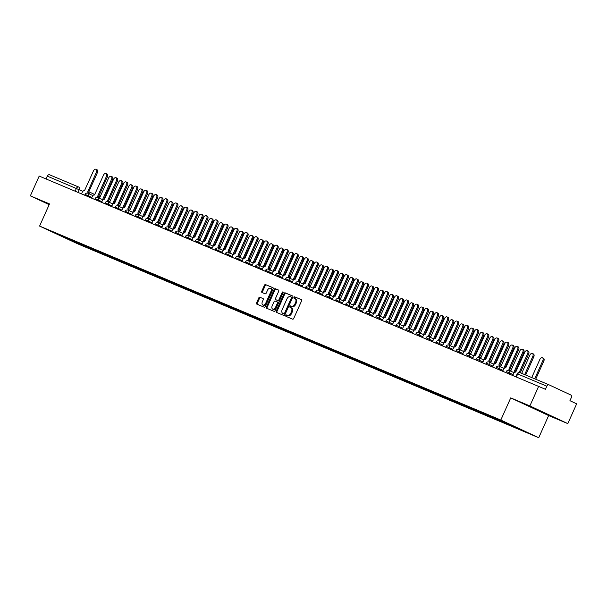 <?xml version="1.0" encoding="UTF-8"?>
<svg xmlns="http://www.w3.org/2000/svg" width="607" height="607" viewBox="0 0 607 607"><rect width="100%" height="100%" fill="white"/><g stroke="black" fill="none" stroke-linecap="round" stroke-linejoin="round"><path stroke-width="0.91" d="M285.814 315.488A0.751 0.478 -65 0 0 285.95 316.353L292.65 319.176A1.07 0.683 -65 0 0 293.72 318.463L301.573 300.905A1.07 0.683 -65 0 0 301.398 299.668A1.07 0.683 -65 0 0 301.383 299.661L294.676 296.838A0.751 0.478 -65 0 0 294.061 298.204L294.934 298.576A3.422 2.193 -65 0 1 294.979 298.591A3.422 2.193 -65 0 1 295.556 302.544L294.903 304.008A3.422 2.193 -65 0 1 291.481 306.277L290.616 305.913A0.751 0.478 -65 0 0 290.002 307.279L290.874 307.643A3.422 2.193 -65 0 1 290.92 307.666A3.422 2.193 -65 0 1 291.497 311.619L290.844 313.083A3.422 2.193 -65 0 1 287.422 315.352L286.557 314.987A0.751 0.478 -65 0 0 285.814 315.488M290.973 307.688L291.633 307.999A3.422 2.193 -65 0 1 291.679 308.022A3.422 2.193 -65 0 1 292.255 311.968L291.603 313.432A3.422 2.193 -65 0 1 288.181 315.708L287.316 315.344A0.751 0.478 -65 0 0 286.587 316.626M301.52 299.752L295.434 297.195A0.751 0.478 -65 0 0 294.706 298.477M295.032 298.621L295.692 298.925A3.422 2.193 -65 0 1 295.738 298.947A3.422 2.193 -65 0 1 296.315 302.901L295.662 304.357A3.422 2.193 -65 0 1 292.24 306.634L291.375 306.269A0.751 0.478 -65 0 0 290.647 307.552M544.79 413.344L531.125 407.115L544.79 413.344M259.857 297.21A1.07 0.683 -65 0 0 258.787 297.916L256.579 302.847A1.07 0.683 -65 0 0 256.761 304.077L264.22 307.218A1.07 0.683 -65 0 0 265.289 306.512L273.142 288.947A1.07 0.683 -65 0 0 272.968 287.71L265.502 284.577A1.07 0.683 -65 0 0 264.44 285.282L261.776 291.239A1.07 0.683 -65 0 0 261.958 292.468L265.16 293.818A1.07 0.683 -65 0 0 266.223 293.105L267.543 290.154A2.86 1.829 -65 0 1 270.441 288.272A2.86 1.829 -65 0 1 270.919 291.572L265.752 303.136A2.86 1.829 -65 0 1 262.854 305.018A2.86 1.829 -65 0 1 262.376 301.717L263.233 299.79A1.07 0.683 -65 0 0 263.059 298.553A1.07 0.683 -65 0 0 263.043 298.545L260.615 297.559A1.07 0.683 -65 0 0 259.546 298.272L257.338 303.197A1.07 0.683 -65 0 0 257.398 304.35M510.722 397.881L548.645 415.56L567.803 423.618L529.881 405.939L510.722 397.881L500.813 420.044L39.592 226.077L49.508 203.906L30.35 195.849L39.197 176.068L545.443 389.284L546.824 386.204L517.225 373.775L515.973 376.583M529.881 405.939L538.735 386.158M276.208 311.103A1.07 0.683 -65 0 0 276.39 312.332A1.07 0.683 -65 0 0 276.405 312.339L283.848 315.473A1.07 0.683 -65 0 0 284.918 314.76L292.771 297.202A1.07 0.683 -65 0 0 292.589 295.966L285.131 292.824A1.07 0.683 -65 0 0 284.061 293.538L276.208 311.103L276.967 311.452A1.07 0.683 -65 0 0 277.02 312.597M274.038 311.345L266.587 308.212A1.07 0.683 -65 0 0 266.587 308.212A1.07 0.683 -65 0 1 266.397 306.975L274.25 289.41A1.07 0.683 -65 0 1 275.32 288.704L278.507 290.04A1.07 0.683 -65 0 1 278.522 290.047A1.07 0.683 -65 0 1 278.696 291.284L275.51 298.401A1.07 0.683 -65 0 0 275.692 299.638A1.07 0.683 -65 0 0 275.707 299.646L277.824 300.533A1.07 0.683 -65 0 0 278.886 299.828L282.209 292.407A0.751 0.478 -65 0 1 283.09 292.779L275.1 310.632A1.07 0.683 -65 0 1 274.038 311.345M567.803 423.618L576.65 403.837L569.935 400.703L571.316 397.623A2.178 1.669 112.8 0 0 570.686 394.929L549.229 384.921A2.178 1.669 112.8 0 0 549.183 384.906A2.178 1.669 112.8 0 0 546.824 386.204M548.645 415.56L538.728 437.723L77.514 243.756L39.592 226.077M30.35 195.849L49.182 204.635M46.026 178.944L47.285 176.121A2.178 1.669 -67.2 0 1 49.653 174.816A2.178 1.669 -67.2 0 1 49.691 174.839L78.728 187.047M76.839 242.231L77.006 242.967L66.209 238.422L53.469 232.489L62.483 236.199L499.531 419.998L524.85 431.311L514.053 426.774L513.924 426.22M77.006 242.967L514.053 426.774M500.813 420.044L538.728 437.723M79.069 243.172L78.789 243.802M66.391 237.838L66.209 238.422M292.718 296.049L285.889 293.181A1.07 0.683 -65 0 0 284.82 293.894L276.967 311.452M283.765 313.811A0.751 0.478 -65 0 0 284.516 313.318L291.406 297.9A0.751 0.478 -65 0 0 291.269 297.035L290.358 296.648A3.422 2.193 -65 0 0 286.944 298.925L282.225 309.456A3.422 2.193 -65 0 0 282.801 313.409A3.422 2.193 -65 0 0 282.847 313.432L284.524 314.168A0.751 0.478 -65 0 0 285.267 313.675L284.516 313.318M292.043 297.392L292.028 297.384A0.751 0.478 -65 0 0 292.028 297.384A0.751 0.478 -65 0 1 292.164 298.257L285.267 313.675M283.515 313.736A3.422 2.193 -65 0 0 283.56 313.758A3.422 2.193 -65 0 0 283.606 313.781L282.847 313.432M284.524 314.168L283.606 313.781M278.643 290.131L276.079 289.053A1.07 0.683 -65 0 0 275.009 289.767L267.156 307.324A1.07 0.683 -65 0 0 267.209 308.477M276.435 299.987A1.07 0.683 -65 0 0 276.451 299.995A1.07 0.683 -65 0 0 276.466 300.002L278.583 300.89A1.07 0.683 -65 0 0 279.645 300.177L282.968 292.764L282.209 292.407M272.209 305.791A2.86 1.829 -65 0 0 272.687 309.1A2.86 1.829 -65 0 0 275.586 307.218L277.407 303.143A1.07 0.683 -65 0 0 277.224 301.907A1.07 0.683 -65 0 0 277.209 301.899L275.1 301.011A1.07 0.683 -65 0 0 274.03 301.725L272.209 305.791M272.687 309.1L273.446 309.449A2.86 1.829 -65 0 0 276.344 307.567L275.586 307.218M277.24 301.914L277.968 302.256A1.07 0.683 -65 0 0 277.968 302.256A1.07 0.683 -65 0 1 278.165 303.492L276.344 307.567M263.18 298.644L260.615 297.559M262.854 305.018L263.613 305.374A2.86 1.829 -65 0 0 266.511 303.492L265.752 303.136M270.441 288.272L271.2 288.628A2.86 1.829 -65 0 1 271.678 291.929L266.511 303.492M273.089 287.801L266.261 284.926A1.07 0.683 -65 0 0 265.198 285.639L262.535 291.588A1.07 0.683 -65 0 0 262.588 292.733M534.699 378.814L542.84 360.611A2.504 1.601 -65 0 0 542.415 357.72A2.504 1.601 -65 0 0 539.881 359.367L531.74 377.569M542.415 357.72L543.402 358.176A2.504 1.601 115 0 1 543.826 361.074L535.7 379.231M519.197 372.486L527.673 353.54A2.504 1.601 -65 0 0 527.248 350.649L528.234 351.104A2.504 1.601 115 0 1 528.659 354.002L520.275 372.744M527.248 350.649A2.504 1.601 -65 0 0 524.714 352.295L515.722 372.137A2.178 1.396 -65 0 0 513.552 373.578L512.801 375.247M524.668 374.595L532.809 356.392A2.504 1.601 -65 0 0 532.392 353.502A2.504 1.601 -65 0 0 529.85 355.148L521.709 373.351M532.392 353.502L533.371 353.957A2.504 1.601 115 0 1 533.796 356.855L525.67 375.012M514.402 372.448A2.178 1.396 -65 0 0 514.015 372.106A2.178 1.396 -65 0 0 513.985 372.099L522.779 352.174A2.504 1.601 -65 0 0 522.361 349.283A2.504 1.601 -65 0 0 519.82 350.929L510.836 370.771A2.178 1.396 -65 0 0 510.487 370.695M522.361 349.283L523.348 349.746A2.504 1.601 115 0 1 523.765 352.637L515.055 372.099M509.516 370.596A2.178 1.396 -65 0 0 508.878 369.253A2.178 1.396 -65 0 0 508.848 369.238L517.642 349.321A2.504 1.601 -65 0 0 517.225 346.43A2.504 1.601 -65 0 0 514.683 348.077L505.692 367.918A2.178 1.396 -65 0 0 503.522 369.367L502.771 371.036M517.225 346.43L518.203 346.885A2.504 1.601 115 0 1 518.628 349.784L509.736 369.655M508.909 369.268L509.834 369.701A2.178 1.396 115 0 1 509.865 369.716A2.178 1.396 115 0 1 510.502 371.059M499.493 366.378A2.178 1.396 -65 0 0 498.848 365.035A2.178 1.396 -65 0 0 498.817 365.027L507.611 345.102A2.504 1.601 -65 0 0 507.194 342.211A2.504 1.601 -65 0 0 504.652 343.858L495.669 363.699A2.178 1.396 -65 0 0 493.491 365.148L492.747 366.818M507.194 342.211L508.18 342.674A2.504 1.601 115 0 1 508.598 345.565L499.705 365.437M498.878 365.05L499.804 365.482A2.178 1.396 115 0 1 499.834 365.497A2.178 1.396 115 0 1 500.472 366.84M504.371 368.229A2.178 1.396 -65 0 0 503.985 367.888A2.178 1.396 -65 0 0 503.954 367.88L512.748 347.955A2.504 1.601 -65 0 0 512.331 345.064A2.504 1.601 -65 0 0 509.797 346.711L500.805 366.552A2.178 1.396 -65 0 0 500.456 366.484M512.331 345.064L513.317 345.527A2.504 1.601 115 0 1 513.734 348.418L505.024 367.888M494.341 364.01A2.178 1.396 -65 0 0 493.954 363.676A2.178 1.396 -65 0 0 493.923 363.661L502.717 343.737A2.504 1.601 -65 0 0 502.3 340.846A2.504 1.601 -65 0 0 499.766 342.492L490.775 362.333A2.178 1.396 -65 0 0 490.426 362.265M502.3 340.846L503.286 341.309A2.504 1.601 115 0 1 503.704 344.199L495.001 363.669M484.318 359.792A2.178 1.396 -65 0 0 483.923 359.458A2.178 1.396 -65 0 0 483.893 359.443L492.694 339.518A2.504 1.601 -65 0 0 492.269 336.627A2.504 1.601 -65 0 0 489.735 338.274L480.744 358.115A2.178 1.396 -65 0 0 480.395 358.047M492.269 336.627L493.256 337.09A2.504 1.601 115 0 1 493.681 339.981L484.97 359.45M489.462 362.167A2.178 1.396 -65 0 0 488.817 360.816A2.178 1.396 -65 0 0 488.787 360.808L497.581 340.884A2.504 1.601 -65 0 0 497.163 337.993A2.504 1.601 -65 0 0 494.629 339.639L485.638 359.481A2.178 1.396 -65 0 0 483.46 360.93L482.717 362.599M497.163 337.993L498.15 338.456A2.504 1.601 115 0 1 498.567 341.346L489.674 361.218M488.847 360.831L489.773 361.264A2.178 1.396 115 0 1 489.803 361.279A2.178 1.396 115 0 1 490.448 362.622M479.431 357.948A2.178 1.396 -65 0 0 478.786 356.605A2.178 1.396 -65 0 0 478.756 356.59L487.55 336.665A2.504 1.601 -65 0 0 487.133 333.774A2.504 1.601 -65 0 0 484.598 335.421L475.607 355.262A2.178 1.396 -65 0 0 473.43 356.711L472.686 358.38M487.133 333.774L488.119 334.237A2.504 1.601 115 0 1 488.536 337.128L479.651 356.999M478.817 356.62L479.742 357.045A2.178 1.396 115 0 1 479.773 357.06A2.178 1.396 115 0 1 480.418 358.403M469.401 353.729A2.178 1.396 -65 0 0 468.756 352.386A2.178 1.396 -65 0 0 468.725 352.371L477.527 332.446A2.504 1.601 -65 0 0 477.102 329.555A2.504 1.601 -65 0 0 474.568 331.21L465.577 351.043A2.178 1.396 -65 0 0 463.407 352.492L462.655 354.162M477.102 329.555L478.088 330.018A2.504 1.601 115 0 1 478.513 332.909L469.621 352.788M468.794 352.401L469.712 352.826A2.178 1.396 115 0 1 469.742 352.842A2.178 1.396 115 0 1 470.387 354.185M474.287 355.573A2.178 1.396 -65 0 0 473.9 355.239A2.178 1.396 -65 0 0 473.87 355.224L482.664 335.307A2.504 1.601 -65 0 0 482.239 332.408A2.504 1.601 -65 0 0 479.705 334.062L470.713 353.896A2.178 1.396 -65 0 0 470.364 353.828M482.239 332.408L483.225 332.871A2.504 1.601 115 0 1 483.65 335.762L474.94 355.232M459.37 349.511A2.178 1.396 -65 0 0 458.733 348.168A2.178 1.396 -65 0 0 458.702 348.152L467.496 328.235A2.504 1.601 -65 0 0 467.071 325.337A2.504 1.601 -65 0 0 464.537 326.991L455.546 346.825A2.178 1.396 -65 0 0 453.376 348.274L452.625 349.943M467.071 325.337L468.058 325.8A2.504 1.601 115 0 1 468.483 328.69L459.59 348.57M458.763 348.183L459.681 348.615A2.178 1.396 115 0 1 459.719 348.623A2.178 1.396 115 0 1 460.356 349.966M464.256 351.354A2.178 1.396 -65 0 0 463.869 351.021A2.178 1.396 -65 0 0 463.839 351.005L472.633 331.088A2.504 1.601 -65 0 0 472.216 328.19A2.504 1.601 -65 0 0 469.674 329.844L460.69 349.678A2.178 1.396 -65 0 0 460.341 349.609M472.216 328.19L473.202 328.653A2.504 1.601 115 0 1 473.619 331.543L464.909 351.013M449.347 345.292A2.178 1.396 -65 0 0 448.702 343.949L457.466 324.017A2.504 1.601 -65 0 0 457.048 321.118A2.504 1.601 -65 0 0 454.506 322.772L445.523 342.606A2.178 1.396 -65 0 0 443.345 344.055L442.594 345.724M457.048 321.118L458.035 321.581A2.504 1.601 115 0 1 458.452 324.472L449.559 344.351M448.732 343.964L449.658 344.397A2.178 1.396 115 0 1 449.688 344.404A2.178 1.396 115 0 1 450.326 345.755M448.702 343.949A2.178 1.396 -65 0 0 448.672 343.934L449.688 344.404M454.226 347.136A2.178 1.396 -65 0 0 453.839 346.802A2.178 1.396 -65 0 0 453.808 346.787L462.602 326.87A2.504 1.601 -65 0 0 462.185 323.979A2.504 1.601 -65 0 0 459.643 325.625L450.66 345.466A2.178 1.396 -65 0 0 450.311 345.391M462.185 323.979L463.171 324.434A2.504 1.601 115 0 1 463.589 327.325L454.878 346.794M439.316 341.073A2.178 1.396 -65 0 0 438.671 339.73A2.178 1.396 -65 0 0 438.641 339.715L447.435 319.798A2.504 1.601 -65 0 0 447.018 316.907A2.504 1.601 -65 0 0 444.476 318.554L435.492 338.395A2.178 1.396 -65 0 0 433.315 339.837L432.571 341.506M447.018 316.907L448.004 317.362A2.504 1.601 115 0 1 448.421 320.253L439.529 340.132M438.702 339.745L439.627 340.178A2.178 1.396 115 0 1 439.658 340.193A2.178 1.396 115 0 1 440.303 341.536M444.195 342.917A2.178 1.396 -65 0 0 443.808 342.583L452.572 322.651A2.504 1.601 -65 0 0 452.154 319.76A2.504 1.601 -65 0 0 449.62 321.407L440.629 341.248A2.178 1.396 -65 0 0 440.28 341.172M452.154 319.76L453.141 320.215A2.504 1.601 115 0 1 453.558 323.106L444.855 342.576M429.286 336.855A2.178 1.396 -65 0 0 428.641 335.512A2.178 1.396 -65 0 0 428.61 335.496L437.404 315.579A2.504 1.601 -65 0 0 436.987 312.688A2.504 1.601 -65 0 0 434.453 314.335L425.461 334.176A2.178 1.396 -65 0 0 423.284 335.618L422.54 337.287M436.987 312.688L437.973 313.144A2.504 1.601 115 0 1 438.391 316.035L429.506 335.914M429.627 335.975L429.597 335.959A2.178 1.396 115 0 1 429.627 335.975A2.178 1.396 115 0 1 430.272 337.317M434.172 338.706A2.178 1.396 -65 0 0 433.777 338.365A2.178 1.396 -65 0 0 433.747 338.349L442.549 318.432A2.504 1.601 -65 0 0 442.124 315.541A2.504 1.601 -65 0 0 439.589 317.188L430.598 337.029A2.178 1.396 -65 0 0 430.249 336.953M442.124 315.541L443.11 315.997A2.504 1.601 115 0 1 443.535 318.887L434.824 338.357M419.255 332.636A2.178 1.396 -65 0 0 418.61 331.293A2.178 1.396 -65 0 0 418.58 331.278L427.381 311.361A2.504 1.601 -65 0 0 426.956 308.47A2.504 1.601 -65 0 0 424.422 310.116L415.431 329.958A2.178 1.396 -65 0 0 413.253 331.399L412.51 333.068M426.956 308.47L427.943 308.925A2.504 1.601 115 0 1 428.367 311.816L419.475 331.695M418.64 331.308L419.566 331.741A2.178 1.396 115 0 1 419.596 331.756A2.178 1.396 115 0 1 420.241 333.099M424.141 334.487A2.178 1.396 -65 0 0 423.754 334.146A2.178 1.396 -65 0 0 423.716 334.131L432.518 314.214A2.504 1.601 -65 0 0 432.093 311.323A2.504 1.601 -65 0 0 429.559 312.969L420.568 332.811A2.178 1.396 -65 0 0 420.219 332.735M432.093 311.323L433.079 311.778A2.504 1.601 115 0 1 433.504 314.676L424.794 334.138M409.224 328.417A2.178 1.396 -65 0 0 408.587 327.074A2.178 1.396 -65 0 0 408.549 327.059L417.35 307.142A2.504 1.601 -65 0 0 416.926 304.251A2.504 1.601 -65 0 0 414.391 305.898L405.4 325.739A2.178 1.396 -65 0 0 403.23 327.188L402.479 328.857M416.926 304.251L417.912 304.706A2.504 1.601 115 0 1 418.337 307.605L409.444 327.477M408.617 327.09L409.535 327.522A2.178 1.396 115 0 1 409.573 327.537A2.178 1.396 115 0 1 410.211 328.88M414.111 330.269A2.178 1.396 -65 0 0 413.724 329.927A2.178 1.396 -65 0 0 413.693 329.92L422.487 309.995A2.504 1.601 -65 0 0 422.07 307.104A2.504 1.601 -65 0 0 419.528 308.751L410.537 328.592A2.178 1.396 -65 0 0 410.195 328.516M422.07 307.104L423.056 307.559A2.504 1.601 115 0 1 423.474 310.458L414.763 329.92M399.194 324.199A2.178 1.396 -65 0 0 398.556 322.856A2.178 1.396 -65 0 0 398.526 322.848L407.32 302.923A2.504 1.601 -65 0 0 406.902 300.033A2.504 1.601 -65 0 0 404.361 301.679L395.377 321.52A2.178 1.396 -65 0 0 393.199 322.97L392.448 324.639M406.902 300.033L407.889 300.495A2.504 1.601 115 0 1 408.306 303.386L399.414 323.258M398.587 322.871L399.512 323.303A2.178 1.396 115 0 1 399.543 323.319A2.178 1.396 115 0 1 400.18 324.662M404.08 326.05A2.178 1.396 -65 0 0 403.693 325.709A2.178 1.396 -65 0 0 403.663 325.701L412.457 305.776A2.504 1.601 -65 0 0 412.039 302.885A2.504 1.601 -65 0 0 409.497 304.532L400.514 324.373A2.178 1.396 -65 0 0 400.165 324.297M412.039 302.885L413.026 303.348A2.504 1.601 115 0 1 413.443 306.239L404.732 325.709M389.17 319.988A2.178 1.396 -65 0 0 388.526 318.637A2.178 1.396 -65 0 0 388.495 318.629L397.289 298.705A2.504 1.601 -65 0 0 396.872 295.814A2.504 1.601 -65 0 0 394.33 297.46L385.346 317.302A2.178 1.396 -65 0 0 383.169 318.751L382.425 320.42M396.872 295.814L397.858 296.277A2.504 1.601 115 0 1 398.275 299.168L389.383 319.039M388.556 318.652L389.482 319.085A2.178 1.396 115 0 1 389.512 319.1A2.178 1.396 115 0 1 390.157 320.443M394.049 321.831A2.178 1.396 -65 0 0 393.662 321.498A2.178 1.396 -65 0 0 393.632 321.482L402.426 301.558A2.504 1.601 -65 0 0 402.009 298.667A2.504 1.601 -65 0 0 399.474 300.313L390.483 320.155A2.178 1.396 -65 0 0 390.134 320.086M402.009 298.667L402.995 299.13A2.504 1.601 115 0 1 403.412 302.02L394.709 321.49M379.14 315.769A2.178 1.396 -65 0 0 378.495 314.426A2.178 1.396 -65 0 0 378.465 314.411L387.258 294.486A2.504 1.601 -65 0 0 386.841 291.595A2.504 1.601 -65 0 0 384.307 293.242L375.316 313.083A2.178 1.396 -65 0 0 373.138 314.532L372.395 316.201M386.841 291.595L387.827 292.058A2.504 1.601 115 0 1 388.245 294.949L379.36 314.821M378.525 314.441L379.451 314.866A2.178 1.396 115 0 1 379.481 314.881A2.178 1.396 115 0 1 380.126 316.224M384.019 317.613A2.178 1.396 -65 0 0 383.632 317.279A2.178 1.396 -65 0 0 383.601 317.264L392.403 297.339A2.504 1.601 -65 0 0 391.978 294.448A2.504 1.601 -65 0 0 389.444 296.095L380.452 315.936A2.178 1.396 -65 0 0 380.103 315.868M391.978 294.448L392.964 294.911A2.504 1.601 115 0 1 393.382 297.802L384.679 317.271M369.109 311.55A2.178 1.396 -65 0 0 368.464 310.207A2.178 1.396 -65 0 0 368.434 310.192L377.235 290.267A2.504 1.601 -65 0 0 376.81 287.377A2.504 1.601 -65 0 0 374.276 289.023L365.285 308.864A2.178 1.396 -65 0 0 363.107 310.314L362.364 311.983M376.81 287.377L377.797 287.839A2.504 1.601 115 0 1 378.214 290.73L369.329 310.602M368.495 310.223L369.42 310.647A2.178 1.396 115 0 1 369.451 310.663A2.178 1.396 115 0 1 370.095 312.006M373.995 313.394A2.178 1.396 -65 0 0 373.608 313.06A2.178 1.396 -65 0 0 373.571 313.045L382.372 293.12A2.504 1.601 -65 0 0 381.947 290.229A2.504 1.601 -65 0 0 379.413 291.884L370.422 311.717A2.178 1.396 -65 0 0 370.073 311.649M381.947 290.229L382.934 290.692A2.504 1.601 115 0 1 383.358 293.583L374.648 313.053M359.078 307.332A2.178 1.396 -65 0 0 358.441 305.989A2.178 1.396 -65 0 0 358.403 305.974L367.205 286.049A2.504 1.601 -65 0 0 366.78 283.158A2.504 1.601 -65 0 0 364.246 284.812L355.254 304.646A2.178 1.396 -65 0 0 353.084 306.095L352.333 307.764M366.78 283.158L367.766 283.621A2.504 1.601 115 0 1 368.191 286.512L359.298 306.391M358.471 306.004L359.39 306.429A2.178 1.396 115 0 1 359.42 306.444A2.178 1.396 115 0 1 360.065 307.787M363.965 309.175A2.178 1.396 -65 0 0 363.578 308.842A2.178 1.396 -65 0 0 363.547 308.826L372.341 288.909A2.504 1.601 -65 0 0 371.924 286.011A2.504 1.601 -65 0 0 369.382 287.665L360.391 307.499A2.178 1.396 -65 0 0 360.05 307.43M371.924 286.011L372.903 286.474A2.504 1.601 115 0 1 373.328 289.364L364.617 308.834M349.048 303.113A2.178 1.396 -65 0 0 348.41 301.77A2.178 1.396 -65 0 0 348.38 301.755L357.174 281.838A2.504 1.601 -65 0 0 356.757 278.939A2.504 1.601 -65 0 0 354.215 280.593L345.224 300.427A2.178 1.396 -65 0 0 343.054 301.876L342.302 303.546M356.757 278.939L357.735 279.402A2.504 1.601 115 0 1 358.16 282.293L349.268 302.172M348.441 301.785L349.366 302.218A2.178 1.396 115 0 1 349.397 302.225A2.178 1.396 115 0 1 350.034 303.568M353.934 304.957A2.178 1.396 -65 0 0 353.547 304.623A2.178 1.396 -65 0 0 353.517 304.608L362.311 284.691A2.504 1.601 -65 0 0 361.893 281.792A2.504 1.601 -65 0 0 359.352 283.446L350.368 303.28A2.178 1.396 -65 0 0 350.019 303.212M361.893 281.792L362.88 282.255A2.504 1.601 115 0 1 363.297 285.146L354.587 304.615M339.025 298.894A2.178 1.396 -65 0 0 338.38 297.551L347.143 277.619A2.504 1.601 -65 0 0 346.726 274.728A2.504 1.601 -65 0 0 344.184 276.375L335.201 296.208A2.178 1.396 -65 0 0 333.023 297.658L332.279 299.327M346.726 274.728L347.712 275.183A2.504 1.601 115 0 1 348.13 278.074L339.237 297.954M338.41 297.567L339.336 297.999A2.178 1.396 115 0 1 339.366 298.007A2.178 1.396 115 0 1 340.011 299.357M338.38 297.551A2.178 1.396 -65 0 0 338.349 297.536L339.366 298.007M343.903 300.738A2.178 1.396 -65 0 0 343.516 300.404A2.178 1.396 -65 0 0 343.486 300.389L352.28 280.472A2.504 1.601 -65 0 0 351.863 277.581A2.504 1.601 -65 0 0 349.329 279.228L340.337 299.069A2.178 1.396 -65 0 0 339.988 298.993M351.863 277.581L352.849 278.036A2.504 1.601 115 0 1 353.266 280.927L344.556 300.397M328.994 294.676A2.178 1.396 -65 0 0 328.349 293.333A2.178 1.396 -65 0 0 328.319 293.318L337.113 273.4A2.504 1.601 -65 0 0 336.695 270.51A2.504 1.601 -65 0 0 334.161 272.156L325.17 291.997A2.178 1.396 -65 0 0 322.992 293.439L322.249 295.108M336.695 270.51L337.682 270.965A2.504 1.601 115 0 1 338.099 273.856L329.206 293.735M328.379 293.348L329.305 293.78A2.178 1.396 115 0 1 329.335 293.796A2.178 1.396 115 0 1 329.98 295.139M333.873 296.52A2.178 1.396 -65 0 0 333.486 296.186L342.249 276.253A2.504 1.601 -65 0 0 341.832 273.362A2.504 1.601 -65 0 0 339.298 275.009L330.307 294.85A2.178 1.396 -65 0 0 329.958 294.774M341.832 273.362L342.818 273.818A2.504 1.601 115 0 1 343.236 276.709L334.533 296.178M318.963 290.457A2.178 1.396 -65 0 0 318.318 289.114A2.178 1.396 -65 0 0 318.288 289.099L327.09 269.182A2.504 1.601 -65 0 0 326.665 266.291A2.504 1.601 -65 0 0 324.13 267.937L315.139 287.779A2.178 1.396 -65 0 0 312.962 289.22L312.218 290.89M326.665 266.291L327.651 266.746A2.504 1.601 115 0 1 328.068 269.637L319.183 289.516M319.305 289.577L319.274 289.562A2.178 1.396 115 0 1 319.305 289.577A2.178 1.396 115 0 1 319.95 290.92M323.85 292.308A2.178 1.396 -65 0 0 323.455 291.967A2.178 1.396 -65 0 0 323.425 291.952L332.226 272.035A2.504 1.601 -65 0 0 331.801 269.144A2.504 1.601 -65 0 0 329.267 270.79L320.276 290.632A2.178 1.396 -65 0 0 319.927 290.556M331.801 269.144L332.788 269.599A2.504 1.601 115 0 1 333.213 272.497L324.502 291.959M308.933 286.238A2.178 1.396 -65 0 0 308.288 284.895A2.178 1.396 -65 0 0 308.257 284.88L317.059 264.963A2.504 1.601 -65 0 0 316.634 262.072A2.504 1.601 -65 0 0 314.1 263.719L305.109 283.56A2.178 1.396 -65 0 0 302.939 285.009L302.187 286.671M316.634 262.072L317.62 262.528A2.504 1.601 115 0 1 318.045 265.426L309.153 285.298M308.326 284.911L309.244 285.343A2.178 1.396 115 0 1 309.274 285.358A2.178 1.396 115 0 1 309.919 286.701M313.819 288.09A2.178 1.396 -65 0 0 313.432 287.748A2.178 1.396 -65 0 0 313.402 287.733L322.196 267.816A2.504 1.601 -65 0 0 321.771 264.925A2.504 1.601 -65 0 0 319.236 266.572L310.245 286.413A2.178 1.396 -65 0 0 309.896 286.337M321.771 264.925L322.757 265.38A2.504 1.601 115 0 1 323.182 268.279L314.472 287.741M298.902 282.02A2.178 1.396 -65 0 0 298.265 280.677A2.178 1.396 -65 0 0 298.234 280.662L307.028 260.744A2.504 1.601 -65 0 0 306.603 257.854A2.504 1.601 -65 0 0 304.069 259.5L295.078 279.341A2.178 1.396 -65 0 0 292.908 280.791L292.157 282.46M306.603 257.854L307.59 258.309A2.504 1.601 115 0 1 308.015 261.207L299.122 281.079M298.295 280.692L299.221 281.124A2.178 1.396 115 0 1 299.251 281.14A2.178 1.396 115 0 1 299.888 282.483M303.788 283.871A2.178 1.396 -65 0 0 303.401 283.53A2.178 1.396 -65 0 0 303.371 283.522L312.165 263.597A2.504 1.601 -65 0 0 311.748 260.707A2.504 1.601 -65 0 0 309.206 262.353L300.222 282.194A2.178 1.396 -65 0 0 299.873 282.118M311.748 260.707L312.734 261.169A2.504 1.601 115 0 1 313.151 264.06L304.441 283.53M288.879 277.801A2.178 1.396 -65 0 0 288.234 276.458A2.178 1.396 -65 0 0 288.204 276.451L296.998 256.526A2.504 1.601 -65 0 0 296.58 253.635A2.504 1.601 -65 0 0 294.038 255.281L285.055 275.123A2.178 1.396 -65 0 0 282.877 276.572L282.134 278.241M296.58 253.635L297.567 254.098A2.504 1.601 115 0 1 297.984 256.989L289.091 276.86M288.264 276.473L289.19 276.906A2.178 1.396 115 0 1 289.22 276.921A2.178 1.396 115 0 1 289.858 278.264M293.758 279.652A2.178 1.396 -65 0 0 293.371 279.311A2.178 1.396 -65 0 0 293.34 279.303L302.134 259.379A2.504 1.601 -65 0 0 301.717 256.488A2.504 1.601 -65 0 0 299.175 258.134L290.192 277.976A2.178 1.396 -65 0 0 289.843 277.907M301.717 256.488L302.703 256.951A2.504 1.601 115 0 1 303.121 259.842L294.41 279.311M278.848 273.59A2.178 1.396 -65 0 0 278.203 272.24A2.178 1.396 -65 0 0 278.173 272.232L286.967 252.307A2.504 1.601 -65 0 0 286.55 249.416A2.504 1.601 -65 0 0 284.008 251.063L275.024 270.904A2.178 1.396 -65 0 0 272.847 272.353L272.103 274.023M286.55 249.416L287.536 249.879A2.504 1.601 115 0 1 287.953 252.77L279.061 272.642M278.234 272.255L279.159 272.687A2.178 1.396 115 0 1 279.19 272.702A2.178 1.396 115 0 1 279.835 274.045M283.727 275.434A2.178 1.396 -65 0 0 283.34 275.1A2.178 1.396 -65 0 0 283.31 275.085L292.104 255.16A2.504 1.601 -65 0 0 291.686 252.269A2.504 1.601 -65 0 0 289.152 253.916L280.161 273.757A2.178 1.396 -65 0 0 279.812 273.689M291.686 252.269L292.673 252.732A2.504 1.601 115 0 1 293.09 255.623L284.387 275.092M268.818 269.371A2.178 1.396 -65 0 0 268.173 268.028A2.178 1.396 -65 0 0 268.142 268.013L276.936 248.088A2.504 1.601 -65 0 0 276.519 245.198A2.504 1.601 -65 0 0 273.985 246.844L264.993 266.685A2.178 1.396 -65 0 0 262.816 268.135L262.072 269.804M276.519 245.198L277.505 245.66A2.504 1.601 115 0 1 277.923 248.551L269.038 268.423M268.203 268.044L269.129 268.469A2.178 1.396 115 0 1 269.159 268.484A2.178 1.396 115 0 1 269.804 269.827M273.704 271.215A2.178 1.396 -65 0 0 273.309 270.881A2.178 1.396 -65 0 0 273.279 270.866L282.08 250.941A2.504 1.601 -65 0 0 281.656 248.051A2.504 1.601 -65 0 0 279.121 249.705L270.13 269.538A2.178 1.396 -65 0 0 269.781 269.47M281.656 248.051L282.642 248.513A2.504 1.601 115 0 1 283.067 251.404L274.356 270.874M258.787 265.153A2.178 1.396 -65 0 0 258.142 263.81A2.178 1.396 -65 0 0 258.112 263.795L266.913 243.87A2.504 1.601 -65 0 0 266.488 240.979A2.504 1.601 -65 0 0 263.954 242.633L254.963 262.467A2.178 1.396 -65 0 0 252.785 263.916L252.042 265.585M266.488 240.979L267.475 241.442A2.504 1.601 115 0 1 267.899 244.333L259.007 264.212M258.172 263.825L259.098 264.25A2.178 1.396 115 0 1 259.128 264.265A2.178 1.396 115 0 1 259.773 265.608M263.673 266.997A2.178 1.396 -65 0 0 263.286 266.663A2.178 1.396 -65 0 0 263.248 266.648L272.05 246.73A2.504 1.601 -65 0 0 271.625 243.832A2.504 1.601 -65 0 0 269.091 245.486L260.1 265.32A2.178 1.396 -65 0 0 259.75 265.251M271.625 243.832L272.611 244.295A2.504 1.601 115 0 1 273.036 247.186L264.326 266.655M248.756 260.934A2.178 1.396 -65 0 0 248.119 259.591A2.178 1.396 -65 0 0 248.088 259.576L256.882 239.659A2.504 1.601 -65 0 0 256.458 236.76A2.504 1.601 -65 0 0 253.923 238.414L244.932 258.248A2.178 1.396 -65 0 0 242.762 259.697L242.011 261.367M256.458 236.76L257.444 237.223A2.504 1.601 115 0 1 257.869 240.114L248.976 259.993M248.149 259.606L249.067 260.039A2.178 1.396 115 0 1 249.105 260.046A2.178 1.396 115 0 1 249.743 261.389M253.643 262.778A2.178 1.396 -65 0 0 253.256 262.444A2.178 1.396 -65 0 0 253.225 262.429L262.019 242.512A2.504 1.601 -65 0 0 261.602 239.613A2.504 1.601 -65 0 0 259.06 241.267L250.069 261.101A2.178 1.396 -65 0 0 249.727 261.033M261.602 239.613L262.588 240.076A2.504 1.601 115 0 1 263.006 242.967L254.295 262.436M238.726 256.715A2.178 1.396 -65 0 0 238.088 255.372A2.178 1.396 -65 0 0 238.058 255.357L246.852 235.44A2.504 1.601 -65 0 0 246.434 232.542A2.504 1.601 -65 0 0 243.893 234.196L234.909 254.03A2.178 1.396 -65 0 0 232.731 255.479L231.98 257.148M246.434 232.542L247.421 233.005A2.504 1.601 115 0 1 247.838 235.895L238.946 255.775M238.119 255.388L239.044 255.82A2.178 1.396 115 0 1 239.075 255.828A2.178 1.396 115 0 1 239.712 257.178M243.612 258.559A2.178 1.396 -65 0 0 243.225 258.225A2.178 1.396 -65 0 0 243.195 258.21L251.988 238.293A2.504 1.601 -65 0 0 251.571 235.402A2.504 1.601 -65 0 0 249.029 237.049L240.046 256.89A2.178 1.396 -65 0 0 239.697 256.814M251.571 235.402L252.558 235.857A2.504 1.601 115 0 1 252.975 238.748L244.264 258.218M228.702 252.497A2.178 1.396 -65 0 0 228.057 251.154L236.821 231.221A2.504 1.601 -65 0 0 236.404 228.331A2.504 1.601 -65 0 0 233.862 229.977L224.878 249.818A2.178 1.396 -65 0 0 222.701 251.26L221.957 252.929M236.404 228.331L237.39 228.786A2.504 1.601 115 0 1 237.807 231.677L228.915 251.556M228.088 251.169L229.014 251.602A2.178 1.396 115 0 1 229.044 251.617A2.178 1.396 115 0 1 229.689 252.96M228.057 251.154A2.178 1.396 -65 0 0 228.027 251.139L229.044 251.617M233.581 254.341A2.178 1.396 -65 0 0 233.194 254.007A2.178 1.396 -65 0 0 233.164 253.992L241.958 234.074A2.504 1.601 -65 0 0 241.54 231.184A2.504 1.601 -65 0 0 239.006 232.83L230.015 252.671A2.178 1.396 -65 0 0 229.666 252.595M241.54 231.184L242.527 231.639A2.504 1.601 115 0 1 242.944 234.53L234.241 253.999M218.672 248.278A2.178 1.396 -65 0 0 218.027 246.935A2.178 1.396 -65 0 0 217.996 246.92L226.79 227.003A2.504 1.601 -65 0 0 226.373 224.112A2.504 1.601 -65 0 0 223.839 225.758L214.848 245.6A2.178 1.396 -65 0 0 212.67 247.041L211.926 248.711M226.373 224.112L227.359 224.567A2.504 1.601 115 0 1 227.777 227.458L218.892 247.337M218.057 246.95L218.983 247.383A2.178 1.396 115 0 1 219.013 247.398A2.178 1.396 115 0 1 219.658 248.741M223.551 250.13A2.178 1.396 -65 0 0 223.164 249.788L231.935 229.856A2.504 1.601 -65 0 0 231.51 226.965A2.504 1.601 -65 0 0 228.976 228.611L219.984 248.453A2.178 1.396 -65 0 0 219.635 248.377M231.51 226.965L232.496 227.42A2.504 1.601 115 0 1 232.913 230.311L224.211 249.78M208.641 244.06A2.178 1.396 -65 0 0 207.996 242.717A2.178 1.396 -65 0 0 207.966 242.701L216.767 222.784A2.504 1.601 -65 0 0 216.342 219.893A2.504 1.601 -65 0 0 213.808 221.54L204.817 241.381A2.178 1.396 -65 0 0 202.639 242.823L201.896 244.492M216.342 219.893L217.329 220.349A2.504 1.601 115 0 1 217.754 223.247L208.861 243.119M208.983 243.179L208.952 243.164A2.178 1.396 115 0 1 208.983 243.179A2.178 1.396 115 0 1 209.627 244.522M213.527 245.911A2.178 1.396 -65 0 0 213.14 245.569A2.178 1.396 -65 0 0 213.103 245.554L221.904 225.637A2.504 1.601 -65 0 0 221.479 222.746A2.504 1.601 -65 0 0 218.945 224.393L209.954 244.234A2.178 1.396 -65 0 0 209.605 244.158M221.479 222.746L222.465 223.201A2.504 1.601 115 0 1 222.89 226.1L214.18 245.562M198.61 239.841A2.178 1.396 -65 0 0 197.973 238.498A2.178 1.396 -65 0 0 197.935 238.483L206.737 218.566A2.504 1.601 -65 0 0 206.312 215.675A2.504 1.601 -65 0 0 203.777 217.321L194.786 237.162A2.178 1.396 -65 0 0 192.616 238.612L191.865 240.281M206.312 215.675L207.298 216.13A2.504 1.601 115 0 1 207.723 219.028L198.83 238.9M198.003 238.513L198.921 238.946A2.178 1.396 115 0 1 198.952 238.961A2.178 1.396 115 0 1 199.597 240.304M203.497 241.692A2.178 1.396 -65 0 0 203.11 241.351A2.178 1.396 -65 0 0 203.079 241.343L211.873 221.418A2.504 1.601 -65 0 0 211.456 218.528A2.504 1.601 -65 0 0 208.914 220.174L199.923 240.015A2.178 1.396 -65 0 0 199.582 239.94M211.456 218.528L212.435 218.99A2.504 1.601 115 0 1 212.86 221.881L204.149 241.343M188.58 235.622A2.178 1.396 -65 0 0 187.942 234.279A2.178 1.396 -65 0 0 187.912 234.272L196.706 214.347A2.504 1.601 -65 0 0 196.289 211.456A2.504 1.601 -65 0 0 193.747 213.103L184.756 232.944A2.178 1.396 -65 0 0 182.586 234.393L181.834 236.062M196.289 211.456L197.275 211.919A2.504 1.601 115 0 1 197.692 214.81L188.8 234.681M187.973 234.294L188.898 234.727A2.178 1.396 115 0 1 188.929 234.742A2.178 1.396 115 0 1 189.566 236.085M193.466 237.474A2.178 1.396 -65 0 0 193.079 237.132A2.178 1.396 -65 0 0 193.049 237.125L201.843 217.2A2.504 1.601 -65 0 0 201.425 214.309A2.504 1.601 -65 0 0 198.884 215.955L189.9 235.797A2.178 1.396 -65 0 0 189.551 235.728M201.425 214.309L202.412 214.772A2.504 1.601 115 0 1 202.829 217.663L194.119 237.132M178.557 231.411A2.178 1.396 -65 0 0 177.912 230.061A2.178 1.396 -65 0 0 177.881 230.053L186.675 210.128A2.504 1.601 -65 0 0 186.258 207.237A2.504 1.601 -65 0 0 183.716 208.884L174.733 228.725A2.178 1.396 -65 0 0 172.555 230.174L171.811 231.844M186.258 207.237L187.244 207.7A2.504 1.601 115 0 1 187.662 210.591L178.769 230.463M177.942 230.076L178.868 230.508A2.178 1.396 115 0 1 178.898 230.523A2.178 1.396 115 0 1 179.543 231.866M183.435 233.255A2.178 1.396 -65 0 0 183.048 232.921A2.178 1.396 -65 0 0 183.018 232.906L191.812 212.981A2.504 1.601 -65 0 0 191.395 210.09A2.504 1.601 -65 0 0 188.86 211.737L179.869 231.578A2.178 1.396 -65 0 0 179.52 231.51M191.395 210.09L192.381 210.553A2.504 1.601 115 0 1 192.798 213.444L184.096 232.913M168.526 227.193A2.178 1.396 -65 0 0 167.881 225.85A2.178 1.396 -65 0 0 167.851 225.834L176.645 205.91A2.504 1.601 -65 0 0 176.227 203.019A2.504 1.601 -65 0 0 173.693 204.665L164.702 224.507A2.178 1.396 -65 0 0 162.524 225.956L161.781 227.625M176.227 203.019L177.214 203.482A2.504 1.601 115 0 1 177.631 206.372L168.738 226.244M167.911 225.865L168.837 226.29A2.178 1.396 115 0 1 168.867 226.305A2.178 1.396 115 0 1 169.512 227.648M173.405 229.036A2.178 1.396 -65 0 0 173.018 228.702A2.178 1.396 -65 0 0 172.987 228.687L181.781 208.762A2.504 1.601 -65 0 0 181.364 205.872A2.504 1.601 -65 0 0 178.83 207.518L169.839 227.359A2.178 1.396 -65 0 0 169.49 227.291M181.364 205.872L182.35 206.334A2.504 1.601 115 0 1 182.768 209.225L174.065 228.695M158.495 222.974A2.178 1.396 -65 0 0 157.85 221.631A2.178 1.396 -65 0 0 157.82 221.616L166.621 201.691A2.504 1.601 -65 0 0 166.197 198.8A2.504 1.601 -65 0 0 163.662 200.447L154.671 220.288A2.178 1.396 -65 0 0 152.494 221.737L151.75 223.406M166.197 198.8L167.183 199.263A2.504 1.601 115 0 1 167.6 202.154L158.715 222.033M157.881 221.646L158.806 222.071A2.178 1.396 115 0 1 158.837 222.086A2.178 1.396 115 0 1 159.482 223.429M163.382 224.818A2.178 1.396 -65 0 0 162.987 224.484A2.178 1.396 -65 0 0 162.957 224.469L171.758 204.544A2.504 1.601 -65 0 0 171.333 201.653A2.504 1.601 -65 0 0 168.799 203.307L159.808 223.141A2.178 1.396 -65 0 0 159.459 223.073M171.333 201.653L172.32 202.116A2.504 1.601 115 0 1 172.745 205.007L164.034 224.476M148.465 218.755A2.178 1.396 -65 0 0 147.827 217.412A2.178 1.396 -65 0 0 147.789 217.397L156.591 197.48A2.504 1.601 -65 0 0 156.166 194.581A2.504 1.601 -65 0 0 153.632 196.236L144.641 216.069A2.178 1.396 -65 0 0 142.47 217.518L141.719 219.188M156.166 194.581L157.152 195.044A2.504 1.601 115 0 1 157.577 197.935L148.685 217.814M148.806 217.867L148.776 217.86A2.178 1.396 115 0 1 148.806 217.867A2.178 1.396 115 0 1 149.451 219.21M153.351 220.599A2.178 1.396 -65 0 0 152.964 220.265A2.178 1.396 -65 0 0 152.934 220.25L161.728 200.333A2.504 1.601 -65 0 0 161.303 197.434A2.504 1.601 -65 0 0 158.768 199.088L149.777 218.922A2.178 1.396 -65 0 0 149.428 218.854M161.303 197.434L162.289 197.897A2.504 1.601 115 0 1 162.714 200.788L154.003 220.258M138.434 214.537A2.178 1.396 -65 0 0 137.797 213.194A2.178 1.396 -65 0 0 137.766 213.178L146.56 193.261A2.504 1.601 -65 0 0 146.143 190.363A2.504 1.601 -65 0 0 143.601 192.017L134.61 211.851A2.178 1.396 -65 0 0 132.44 213.3L131.689 214.969M146.143 190.363L147.122 190.826A2.504 1.601 115 0 1 147.547 193.716L138.654 213.596M137.827 213.209L138.753 213.641A2.178 1.396 115 0 1 138.783 213.649A2.178 1.396 115 0 1 139.42 214.999M143.32 216.38A2.178 1.396 -65 0 0 142.933 216.046A2.178 1.396 -65 0 0 142.903 216.031L151.697 196.114A2.504 1.601 -65 0 0 151.28 193.223A2.504 1.601 -65 0 0 148.738 194.87L139.754 214.703A2.178 1.396 -65 0 0 139.405 214.635M151.28 193.223L152.266 193.679A2.504 1.601 115 0 1 152.683 196.569L143.973 216.039M128.411 210.318A2.178 1.396 -65 0 0 127.766 208.975A2.178 1.396 -65 0 0 127.736 208.96L136.529 189.043A2.504 1.601 -65 0 0 136.112 186.152A2.504 1.601 -65 0 0 133.57 187.798L124.587 207.64A2.178 1.396 -65 0 0 122.409 209.081L121.666 210.75M136.112 186.152L137.099 186.607A2.504 1.601 115 0 1 137.516 189.498L128.623 209.377M127.796 208.99L128.722 209.423A2.178 1.396 115 0 1 128.752 209.438A2.178 1.396 115 0 1 129.39 210.781M133.29 212.162A2.178 1.396 -65 0 0 132.903 211.828A2.178 1.396 -65 0 0 132.872 211.813L141.666 191.895A2.504 1.601 -65 0 0 141.249 189.005A2.504 1.601 -65 0 0 138.707 190.651L129.723 210.492A2.178 1.396 -65 0 0 129.374 210.417M141.249 189.005L142.235 189.46A2.504 1.601 115 0 1 142.653 192.351L133.942 211.82M118.38 206.099A2.178 1.396 -65 0 0 117.735 204.756L126.499 184.824A2.504 1.601 -65 0 0 126.081 181.933A2.504 1.601 -65 0 0 123.547 183.58L114.556 203.421A2.178 1.396 -65 0 0 112.378 204.863L111.635 206.532M126.081 181.933L127.068 182.388A2.504 1.601 115 0 1 127.485 185.279L118.593 205.158M117.766 204.771L118.691 205.204A2.178 1.396 115 0 1 118.722 205.219A2.178 1.396 115 0 1 119.367 206.562M117.735 204.756A2.178 1.396 -65 0 0 117.705 204.741L118.722 205.219M123.259 207.951A2.178 1.396 -65 0 0 122.872 207.609A2.178 1.396 -65 0 0 122.842 207.594L131.636 187.677A2.504 1.601 -65 0 0 131.218 184.786A2.504 1.601 -65 0 0 128.684 186.432L119.693 206.274A2.178 1.396 -65 0 0 119.344 206.198M131.218 184.786L132.205 185.241A2.504 1.601 115 0 1 132.622 188.132L123.919 207.602M108.35 201.881A2.178 1.396 -65 0 0 107.705 200.538A2.178 1.396 -65 0 0 107.674 200.522L116.468 180.605A2.504 1.601 -65 0 0 116.051 177.714A2.504 1.601 -65 0 0 113.517 179.361L104.525 199.202A2.178 1.396 -65 0 0 102.348 200.644L101.604 202.313M116.051 177.714L117.037 178.17A2.504 1.601 115 0 1 117.455 181.061L108.57 200.94M107.735 200.553L108.661 200.985A2.178 1.396 115 0 1 108.691 201A2.178 1.396 115 0 1 109.336 202.343M113.236 203.732A2.178 1.396 -65 0 0 112.841 203.391L121.612 183.458A2.504 1.601 -65 0 0 121.188 180.567A2.504 1.601 -65 0 0 118.653 182.214L109.662 202.055A2.178 1.396 -65 0 0 109.313 201.979M121.188 180.567L122.174 181.023A2.504 1.601 115 0 1 122.599 183.921L113.888 203.383M98.319 197.662A2.178 1.396 -65 0 0 97.674 196.319A2.178 1.396 -65 0 0 97.644 196.304L106.445 176.387A2.504 1.601 -65 0 0 106.02 173.496A2.504 1.601 -65 0 0 103.486 175.142L94.495 194.984A2.178 1.396 -65 0 0 92.317 196.433L91.574 198.102M106.02 173.496L107.007 173.951A2.504 1.601 115 0 1 107.431 176.849L98.539 196.721M98.66 196.782L98.63 196.767A2.178 1.396 115 0 1 98.66 196.782A2.178 1.396 115 0 1 99.305 198.125M103.205 199.513A2.178 1.396 -65 0 0 102.818 199.172A2.178 1.396 -65 0 0 102.788 199.157L111.582 179.24A2.504 1.601 -65 0 0 111.157 176.349A2.504 1.601 -65 0 0 108.623 177.995L99.631 197.836A2.178 1.396 -65 0 0 99.282 197.761M111.157 176.349L112.143 176.804A2.504 1.601 115 0 1 112.568 179.702L103.858 199.164M88.288 193.443A2.178 1.396 -65 0 0 87.651 192.1A2.178 1.396 -65 0 0 87.62 192.093L96.414 172.168A2.504 1.601 -65 0 0 95.989 169.277A2.504 1.601 -65 0 0 93.455 170.924L84.464 190.765A2.178 1.396 -65 0 0 82.294 192.214L81.543 193.883M95.989 169.277L96.976 169.732A2.504 1.601 115 0 1 97.401 172.631L88.508 192.502M87.681 192.115L88.599 192.548A2.178 1.396 115 0 1 88.637 192.563A2.178 1.396 115 0 1 89.275 193.906M82.878 191.326L47.285 176.121M77.977 192.381L79.214 189.612A2.178 1.396 115 0 0 78.849 187.1A2.178 2.178 0 0 0 78.773 187.07A2.178 1.669 112.8 0 0 76.414 188.367L75.147 191.19M78.88 187.115L78.849 187.1A2.178 1.396 115 0 0 78.819 187.085A2.178 1.669 112.8 0 0 78.773 187.07L49.653 174.816M88.842 191.759L94.806 194.543L88.842 191.759M98.698 196.357L100.117 197.017L98.698 196.357M516.436 376.78L517.695 373.958A2.178 1.669 112.8 0 1 520.062 372.652A2.178 1.669 112.8 0 1 520.108 372.675L549.138 384.884M91.862 197.457L85.079 194.392L84.714 195.211M88.007 196.6L88.356 195.818A2.178 1.396 115 0 0 87.992 193.307A2.178 2.178 0 0 0 85.079 194.392M101.893 201.676L95.109 198.61L94.745 199.43M98.038 200.818L98.38 200.037A2.178 1.396 115 0 0 98.015 197.525A2.178 2.178 0 0 0 95.109 198.61M111.923 205.894L105.14 202.829L104.768 203.648M108.061 205.037L108.41 204.256A2.178 1.396 115 0 0 108.046 201.744A2.178 2.178 0 0 0 105.14 202.829M121.946 210.113L115.171 207.048L114.799 207.867M118.092 209.248L118.441 208.474A2.178 1.396 115 0 0 118.077 205.963A2.178 1.396 115 0 1 118.077 205.963A2.178 2.178 0 0 0 115.171 207.048M131.977 214.324L125.194 211.259L124.83 212.086M128.123 213.467L128.472 212.693A2.178 1.396 115 0 0 128.107 210.181A2.178 2.178 0 0 0 125.194 211.259M142.008 218.543L135.224 215.477L134.86 216.304M138.153 217.685L138.502 216.911A2.178 1.396 115 0 0 138.138 214.392A2.178 2.178 0 0 0 135.224 215.477M152.038 222.761L145.255 219.696L144.891 220.523M148.184 221.904L148.533 221.13A2.178 1.396 115 0 0 148.161 218.611A2.178 1.396 115 0 1 148.161 218.611A2.178 2.178 0 0 0 145.255 219.696M162.069 226.98L155.286 223.915L154.914 224.742M158.215 226.123L158.556 225.349A2.178 1.396 115 0 0 158.192 222.83A2.178 2.178 0 0 0 155.286 223.915M172.092 231.199L165.316 228.133L164.945 228.953M168.238 230.341L168.587 229.567A2.178 1.396 115 0 0 168.222 227.048A2.178 2.178 0 0 0 165.316 228.133M182.123 235.417L175.34 232.352L174.975 233.171M178.268 234.56L178.617 233.778A2.178 1.396 115 0 0 178.253 231.267A2.178 2.178 0 0 0 175.34 232.352M192.153 239.636L185.37 236.571L185.006 237.39M188.299 238.779L188.648 237.997A2.178 1.396 115 0 0 188.284 235.486A2.178 2.178 0 0 0 185.37 236.571M202.184 243.855L195.401 240.789L195.037 241.609M198.33 242.997L198.679 242.216A2.178 1.396 115 0 0 198.307 239.704A2.178 2.178 0 0 0 195.401 240.789M212.215 248.073L205.432 245.008L205.06 245.827M208.36 247.216L208.702 246.434A2.178 1.396 115 0 0 208.338 243.923A2.178 2.178 0 0 0 205.432 245.008M222.245 252.292L215.462 249.227L215.09 250.046M218.383 251.435L218.732 250.653A2.178 1.396 115 0 0 218.368 248.142A2.178 2.178 0 0 0 215.462 249.227M232.269 256.511L225.493 253.445L225.121 254.265M228.414 255.646L228.763 254.872A2.178 1.396 115 0 0 228.399 252.36A2.178 1.396 115 0 1 228.399 252.36A2.178 2.178 0 0 0 225.493 253.445M242.299 260.722L235.516 257.656L235.152 258.483M238.445 259.864L238.794 259.09A2.178 1.396 115 0 0 238.43 256.571A2.178 2.178 0 0 0 235.516 257.656M252.33 264.94L245.547 261.875L245.182 262.702M248.475 264.083L248.824 263.309A2.178 1.396 115 0 0 248.46 260.79A2.178 2.178 0 0 0 245.547 261.875M262.361 269.159L255.577 266.094L255.213 266.921M258.506 268.302L258.848 267.528A2.178 1.396 115 0 0 258.483 265.009A2.178 1.396 115 0 1 258.483 265.009A2.178 2.178 0 0 0 255.577 266.094M272.391 273.378L265.608 270.312L265.236 271.132M268.529 272.52L268.878 271.746A2.178 1.396 115 0 0 268.514 269.227A2.178 2.178 0 0 0 265.608 270.312M282.414 277.596L275.639 274.531L275.267 275.35M278.56 276.739L278.909 275.965A2.178 1.396 115 0 0 278.545 273.446A2.178 2.178 0 0 0 275.639 274.531M292.445 281.815L285.662 278.75L285.298 279.569M288.591 280.958L288.94 280.176A2.178 1.396 115 0 0 288.575 277.665A2.178 2.178 0 0 0 285.662 278.75M302.476 286.034L295.692 282.968L295.328 283.788M298.621 285.176L298.97 284.395A2.178 1.396 115 0 0 298.606 281.883A2.178 2.178 0 0 0 295.692 282.968M312.506 290.252L305.723 287.187L305.359 288.006M308.652 289.395L309.001 288.613A2.178 1.396 115 0 0 308.629 286.102A2.178 2.178 0 0 0 305.723 287.187M322.537 294.471L315.754 291.406L315.382 292.225M318.683 293.613L319.024 292.832A2.178 1.396 115 0 0 318.66 290.321A2.178 2.178 0 0 0 315.754 291.406M332.56 298.69L325.784 295.624L325.413 296.444M328.706 297.825L329.055 297.051A2.178 1.396 115 0 0 328.69 294.539A2.178 2.178 0 0 0 325.784 295.624M342.591 302.901L335.808 299.835L335.443 300.662M338.736 302.043L339.085 301.269A2.178 1.396 115 0 0 338.721 298.75A2.178 1.396 115 0 1 338.721 298.75A2.178 2.178 0 0 0 335.808 299.835M352.621 307.119L345.838 304.054L345.474 304.881M348.767 306.262L349.116 305.488A2.178 1.396 115 0 0 348.752 302.969A2.178 2.178 0 0 0 345.838 304.054M362.652 311.338L355.869 308.273L355.505 309.1M358.798 310.481L359.147 309.707A2.178 1.396 115 0 0 358.775 307.188A2.178 2.178 0 0 0 355.869 308.273M372.683 315.557L365.9 312.491L365.528 313.311M368.828 314.699L369.17 313.925A2.178 1.396 115 0 0 368.806 311.406A2.178 1.396 115 0 1 368.806 311.406A2.178 2.178 0 0 0 365.9 312.491M382.706 319.775L375.93 316.71L375.558 317.529M378.851 318.918L379.2 318.144A2.178 1.396 115 0 0 378.836 315.625A2.178 2.178 0 0 0 375.93 316.71M392.737 323.994L385.961 320.928L385.589 321.748M388.882 323.136L389.231 322.355A2.178 1.396 115 0 0 388.867 319.843A2.178 2.178 0 0 0 385.961 320.928M402.767 328.212L395.984 325.147L395.62 325.967M398.913 327.355L399.262 326.574A2.178 1.396 115 0 0 398.898 324.062A2.178 2.178 0 0 0 395.984 325.147M412.798 332.431L406.015 329.366L405.651 330.185M408.943 331.574L409.293 330.792A2.178 1.396 115 0 0 408.921 328.281A2.178 2.178 0 0 0 406.015 329.366M422.829 336.65L416.045 333.584L415.674 334.404M418.974 335.792L419.316 335.011A2.178 1.396 115 0 0 418.951 332.499A2.178 2.178 0 0 0 416.045 333.584M432.859 340.868L426.076 337.803L425.704 338.623M428.997 340.003L429.346 339.23A2.178 1.396 115 0 0 428.982 336.718A2.178 2.178 0 0 0 426.076 337.803M442.882 345.08L436.107 342.014L435.735 342.841M439.028 344.222L439.377 343.448A2.178 1.396 115 0 0 439.013 340.937A2.178 2.178 0 0 0 436.107 342.014M452.913 349.298L446.13 346.233L445.766 347.06M449.059 348.441L449.408 347.667A2.178 1.396 115 0 0 449.043 345.148A2.178 1.396 115 0 1 449.043 345.148A2.178 2.178 0 0 0 446.13 346.233M462.944 353.517L456.161 350.451L455.796 351.278M459.089 352.659L459.438 351.885A2.178 1.396 115 0 0 459.074 349.366A2.178 2.178 0 0 0 456.161 350.451M472.974 357.735L466.191 354.67L465.827 355.497M469.12 356.878L469.469 356.104A2.178 1.396 115 0 0 469.097 353.585A2.178 2.178 0 0 0 466.191 354.67M483.005 361.954L476.222 358.889L475.85 359.708M479.151 361.097L479.492 360.323A2.178 1.396 115 0 0 479.128 357.804A2.178 1.396 115 0 1 479.128 357.804A2.178 2.178 0 0 0 476.222 358.889M493.028 366.173L486.253 363.107L485.881 363.927M489.174 365.315L489.523 364.534A2.178 1.396 115 0 0 489.159 362.022A2.178 2.178 0 0 0 486.253 363.107M503.059 370.391L496.276 367.326L495.911 368.146M499.204 369.534L499.553 368.752A2.178 1.396 115 0 0 499.189 366.241A2.178 2.178 0 0 0 496.276 367.326M513.09 374.61L506.306 371.545L505.942 372.364M509.235 373.753L509.584 372.971A2.178 1.396 115 0 0 509.22 370.46A2.178 2.178 0 0 0 506.306 371.545M509.19 370.445A2.178 1.396 115 0 1 509.22 370.46L514.099 372.736M499.159 366.226A2.178 1.396 115 0 1 499.189 366.241L504.068 368.517M489.128 362.007A2.178 1.396 115 0 1 489.159 362.022L494.037 364.299M469.067 353.57A2.178 1.396 115 0 1 469.097 353.585L473.984 355.861M459.036 349.351A2.178 1.396 115 0 1 459.074 349.366L463.953 351.643M438.982 340.922A2.178 1.396 115 0 1 439.013 340.937L443.892 343.205M428.952 336.703A2.178 1.396 115 0 1 428.982 336.718L433.861 338.987M418.921 332.484A2.178 1.396 115 0 1 418.951 332.499L423.83 334.776M408.89 328.266A2.178 1.396 115 0 1 408.921 328.281L413.807 330.557M398.867 324.047A2.178 1.396 115 0 1 398.898 324.062L403.776 326.338M388.837 319.828A2.178 1.396 115 0 1 388.867 319.843L393.746 322.12M378.806 315.61A2.178 1.396 115 0 1 378.836 315.625L383.715 317.901M358.745 307.172A2.178 1.396 115 0 1 358.775 307.188L363.661 309.464M348.722 302.961A2.178 1.396 115 0 1 348.752 302.969L353.631 305.245M328.66 294.524A2.178 1.396 115 0 1 328.69 294.539L333.569 296.808M318.629 290.305A2.178 1.396 115 0 1 318.66 290.321L323.539 292.597M308.599 286.087A2.178 1.396 115 0 1 308.629 286.102L313.516 288.378M298.568 281.868A2.178 1.396 115 0 1 298.606 281.883L303.485 284.159M288.545 277.649A2.178 1.396 115 0 1 288.575 277.665L293.454 279.941M278.514 273.431A2.178 1.396 115 0 1 278.545 273.446L283.423 275.722M268.484 269.212A2.178 1.396 115 0 1 268.514 269.227L273.393 271.504M248.422 260.782A2.178 1.396 115 0 1 248.46 260.79L253.339 263.066M238.399 256.564A2.178 1.396 115 0 1 238.43 256.571L243.308 258.848M218.338 248.126A2.178 1.396 115 0 1 218.368 248.142L223.247 250.418M208.307 243.908A2.178 1.396 115 0 1 208.338 243.923L213.216 246.199M198.277 239.689A2.178 1.396 115 0 1 198.307 239.704L203.193 241.981M188.253 235.47A2.178 1.396 115 0 1 188.284 235.486L193.163 237.762M178.223 231.252A2.178 1.396 115 0 1 178.253 231.267L183.132 233.543M168.192 227.033A2.178 1.396 115 0 1 168.222 227.048L173.101 229.325M158.161 222.815A2.178 1.396 115 0 1 158.192 222.83L163.071 225.106M138.1 214.385A2.178 1.396 115 0 1 138.138 214.392L143.017 216.669M128.077 210.166A2.178 1.396 115 0 1 128.107 210.181L132.986 212.45M108.016 201.729A2.178 1.396 115 0 1 108.046 201.744L112.925 204.02M97.985 197.51A2.178 1.396 115 0 1 98.015 197.525L102.902 199.802M87.954 193.292A2.178 1.396 115 0 1 87.992 193.307L92.871 195.583M288.181 315.708L287.422 315.352M291.603 313.432L290.844 313.083M292.255 311.968L291.497 311.619M291.375 306.269L290.616 305.913M292.24 306.634L291.481 306.277M295.662 304.357L294.903 304.008M296.315 302.901L295.556 302.544M295.434 297.195L294.676 296.838M287.316 315.344L286.557 314.987M284.82 293.894L284.061 293.538M285.889 293.181L285.131 292.824M292.164 298.257L291.406 297.9M267.156 307.324L266.397 306.975M275.009 289.767L274.25 289.41M276.079 289.053L275.32 288.704M278.583 300.89L277.824 300.533M279.645 300.177L278.886 299.828M278.165 303.492L277.407 303.143M271.678 291.929L270.919 291.572M262.535 291.588L261.776 291.239M265.198 285.639L264.44 285.282M266.261 284.926L265.502 284.577M257.338 303.197L256.579 302.847M259.546 298.272L258.787 297.916M543.826 361.074L542.84 360.611M527.673 353.54L528.659 354.002M533.796 356.855L532.809 356.392M523.765 352.637L522.779 352.174M517.642 349.321L518.628 349.784M507.611 345.102L508.598 345.565M513.734 348.418L512.748 347.955M503.704 344.199L502.717 343.737M493.681 339.981L492.694 339.518M497.581 340.884L498.567 341.346M487.55 336.665L488.536 337.128M477.527 332.446L478.513 332.909M474.416 355.482L473.93 355.254L474.416 355.482M483.65 335.762L482.664 335.307M467.496 328.235L468.483 328.69M473.619 331.543L472.633 331.088M457.466 324.017L458.452 324.472M463.589 327.325L462.602 326.87M447.435 319.798L448.421 320.253M453.558 323.106L452.572 322.651M437.404 315.579L438.391 316.035M443.535 318.887L442.549 318.432M427.381 311.361L428.367 311.816M433.504 314.676L432.518 314.214M417.35 307.142L418.337 307.605M423.474 310.458L422.487 309.995M407.32 302.923L408.306 303.386M413.443 306.239L412.457 305.776M397.289 298.705L398.275 299.168M403.412 302.02L402.426 301.558M387.258 294.486L388.245 294.949M393.382 297.802L392.403 297.339M377.235 290.267L378.214 290.73M383.358 293.583L382.372 293.12M367.205 286.049L368.191 286.512M364.094 309.084L363.608 308.857L364.094 309.084M373.328 289.364L372.341 288.909M357.174 281.838L358.16 282.293M363.297 285.146L362.311 284.691M347.143 277.619L348.13 278.074M353.266 280.927L352.28 280.472M337.113 273.4L338.099 273.856M343.236 276.709L342.249 276.253M327.09 269.182L328.068 269.637M333.213 272.497L332.226 272.035M317.059 264.963L318.045 265.426M323.182 268.279L322.196 267.816M307.028 260.744L308.015 261.207M313.151 264.06L312.165 263.597M296.998 256.526L297.984 256.989M303.121 259.842L302.134 259.379M286.967 252.307L287.953 252.77M293.09 255.623L292.104 255.16M276.936 248.088L277.923 248.551M273.825 271.124L273.34 270.897M283.067 251.404L282.08 250.941M266.913 243.87L267.899 244.333M273.036 247.186L272.05 246.73M256.882 239.659L257.869 240.114M253.772 262.687L253.286 262.459L253.772 262.687M263.006 242.967L262.019 242.512M246.852 235.44L247.838 235.895M252.975 238.748L251.988 238.293M236.821 231.221L237.807 231.677M242.944 234.53L241.958 234.074M226.79 227.003L227.777 227.458M232.913 230.311L231.935 229.856M216.767 222.784L217.754 223.247M222.89 226.1L221.904 225.637M206.737 218.566L207.723 219.028M212.86 221.881L211.873 221.418M196.706 214.347L197.692 214.81M202.829 217.663L201.843 217.2M186.675 210.128L187.662 210.591M192.798 213.444L191.812 212.981M176.645 205.91L177.631 206.372M182.768 209.225L181.781 208.762M166.621 201.691L167.6 202.154M172.745 205.007L171.758 204.544M156.591 197.48L157.577 197.935M162.714 200.788L161.728 200.333M146.56 193.261L147.547 193.716M143.449 216.289L142.964 216.062L143.449 216.289M152.683 196.569L151.697 196.114M136.529 189.043L137.516 189.498M142.653 192.351L141.666 191.895M126.499 184.824L127.485 185.279M132.622 188.132L131.636 187.677M116.468 180.605L117.455 181.061M122.599 183.921L121.612 183.458M106.445 176.387L107.431 176.849M112.568 179.702L111.582 179.24M96.414 172.168L97.401 172.631M484.007 360.08L479.128 357.804M453.922 347.424L449.043 345.148M373.684 313.682L368.806 311.406M343.6 301.026L338.721 298.75M263.37 267.285L258.483 265.009M233.278 254.629L228.399 252.36M153.047 220.887L148.161 218.611M122.955 208.231L118.077 205.963M549.183 384.906L520.062 372.652A2.178 2.178 0 0 0 517.225 373.775M291.679 308.022L290.92 307.666M295.738 298.947L294.979 298.591M283.56 313.758L282.801 313.409M277.983 302.263L277.224 301.907M508.878 369.253L509.865 369.716M498.848 365.035L499.834 365.497M488.817 360.816L489.803 361.279M478.786 356.605L479.773 357.06M468.756 352.386L469.742 352.842M458.733 348.168L459.719 348.623M438.671 339.73L439.658 340.193M418.61 331.293L419.596 331.756M408.587 327.074L409.573 327.537M398.556 322.856L399.543 323.319M388.526 318.637L389.512 319.1M378.495 314.426L379.481 314.881M368.464 310.207L369.451 310.663M358.441 305.989L359.42 306.444M348.41 301.77L349.397 302.225M328.349 293.333L329.335 293.796M308.288 284.895L309.274 285.358M298.265 280.677L299.251 281.14M288.234 276.458L289.22 276.921M278.203 272.24L279.19 272.702M268.173 268.028L269.159 268.484M273.833 271.117L273.309 270.881M258.142 263.81L259.128 264.265M248.119 259.591L249.105 260.046M238.088 255.372L239.075 255.828M218.027 246.935L219.013 247.398M197.973 238.498L198.952 238.961M187.942 234.279L188.929 234.742M177.912 230.061L178.898 230.523M167.881 225.85L168.867 226.305M157.85 221.631L158.837 222.086M137.797 213.194L138.783 213.649M127.766 208.975L128.752 209.438M107.705 200.538L108.691 201M87.651 192.1L88.637 192.563"/></g></svg>
